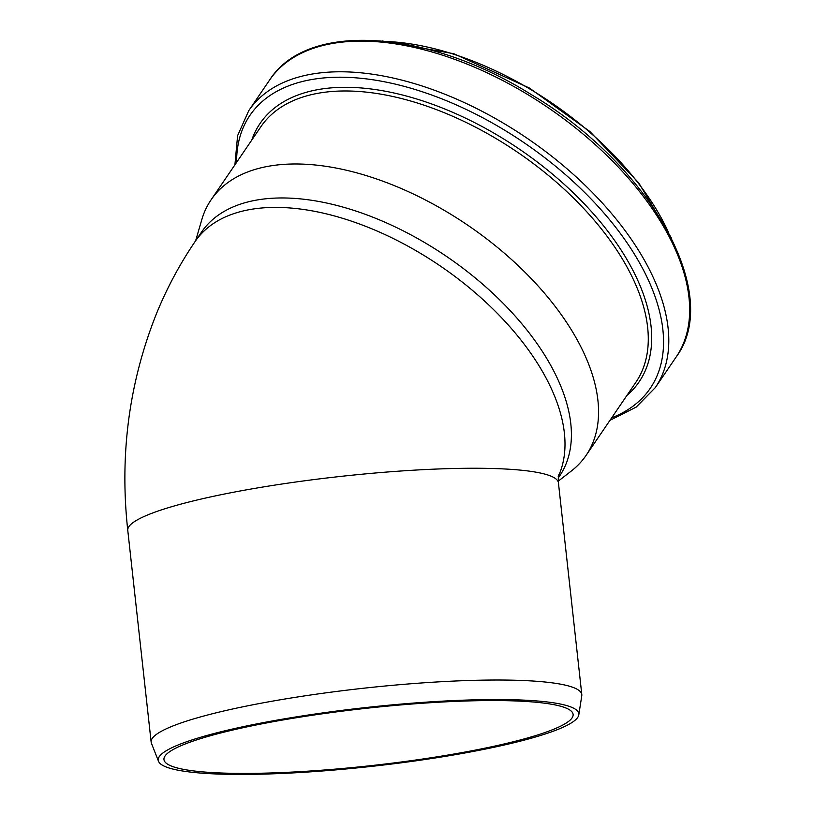 <?xml version="1.0" encoding="UTF-8"?>
<svg xmlns="http://www.w3.org/2000/svg" width="815" height="815" viewBox="0 0 815 815"><rect width="100%" height="100%" fill="white"/><g stroke="black" fill="none" stroke-linecap="round" stroke-linejoin="round"><path stroke-width="1.22" d="M158.518 761.292L151.427 743.26A216.637 30.267 -6.3 0 1 151.152 742.139A216.637 30.267 -6.3 0 1 198.269 717.557A216.637 30.267 -6.3 0 1 436.157 682.012A216.637 30.267 -6.3 0 1 581.808 694.594A216.637 30.267 -6.3 0 1 581.778 695.745L578.793 714.898A211.564 29.554 173.7 0 0 440.334 701.267A211.564 29.554 173.7 0 0 204.259 736.2A211.564 29.554 173.7 0 0 158.518 761.292A211.564 29.554 173.7 0 0 371.772 766.365A211.564 29.554 173.7 0 0 578.793 714.898M528.344 737.748A205.818 28.749 -6.3 0 1 302.334 771.52A205.818 28.749 -6.3 0 1 163.958 759.57A205.818 28.749 -6.3 0 1 208.721 736.22A205.818 28.749 -6.3 0 1 434.731 702.448A205.818 28.749 -6.3 0 1 573.108 714.398A205.818 28.749 -6.3 0 1 528.344 737.748M558.173 478.13L559.559 476.092A216.637 117.931 -145.7 0 0 446.895 256.674A216.637 117.931 -145.7 0 0 201.458 232.204L195.04 241.627C179.585 264.386 166.637 288.612 156.215 314.305C128.984 382.958 119.499 454.984 127.772 530.361A216.637 30.267 -6.3 0 1 339.774 476.51A216.637 30.267 -6.3 0 1 558.428 482.816L558.418 475.023M558.275 481.135L571.203 471.111A226.906 123.523 -145.7 0 0 586.148 455.3A226.906 123.523 -145.7 0 0 468.146 225.48A226.906 123.523 -145.7 0 0 211.075 199.838A226.906 123.523 -145.7 0 0 201.835 219.541L195.651 240.741M195.06 241.607A216.637 117.931 34.3 0 1 432.633 260.902A216.637 117.931 34.3 0 1 558.234 476.581M668.697 232.805A227.446 123.819 -145.7 0 0 387.889 41.545M269.643 79.992C307.133 21.007 427.539 29.36 531.431 94.672C650.003 165.088 723.241 293.797 676.216 356.909A245.957 133.894 -145.7 0 0 548.301 107.794A245.957 133.894 -145.7 0 0 269.643 79.992L248.758 110.657L237.603 135.647L234.903 164.864M676.216 356.909L655.341 387.573A245.957 133.894 -145.7 0 0 527.417 138.448A245.957 133.894 -145.7 0 0 248.758 110.657M611.668 417.83A242.259 131.877 -145.7 0 0 524.381 142.92A242.259 131.877 -145.7 0 0 236.595 162.368M626.867 395.52A229.372 124.868 -145.7 0 0 519.899 149.491A229.372 124.868 -145.7 0 0 251.784 140.058M586.148 455.3L635.873 382.296A226.906 123.523 -145.7 0 0 517.871 152.476A226.906 123.523 -145.7 0 0 260.8 126.834L211.075 199.838M581.808 694.594L558.428 482.816M151.152 742.139L127.772 530.361M671.326 237.899L638.777 182.917L589.897 131.541L529.434 88.051L453.802 53.719L382.184 40.964M609.977 420.326L636.179 407.113L655.341 387.573"/></g></svg>
